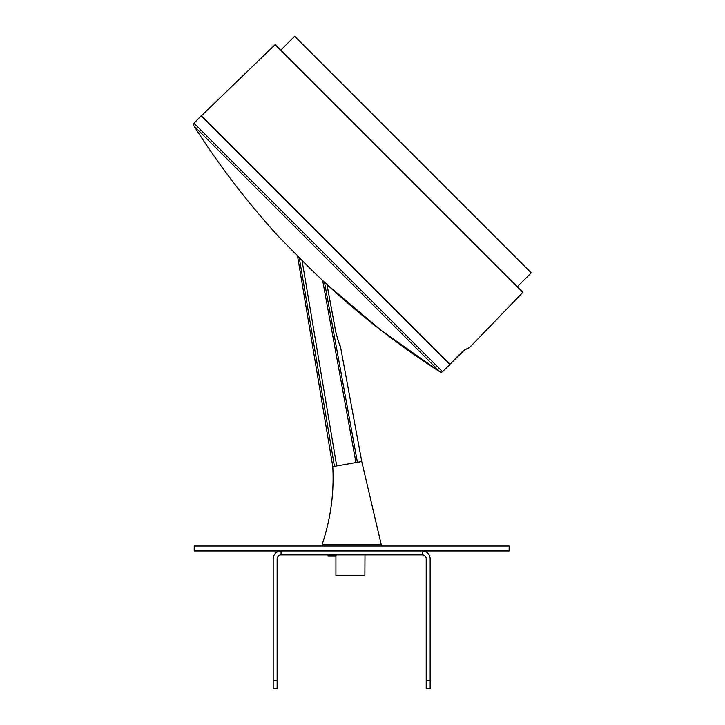 <?xml version="1.0" encoding="UTF-8"?>
<svg xmlns="http://www.w3.org/2000/svg" width="725" height="725" viewBox="0 0 725 725"><rect width="100%" height="100%" fill="white"/><g stroke="black" fill="none" stroke-linecap="round" stroke-linejoin="round"><path stroke-width="1.09" d="M426.209 680.875L426.209 558.848A3.933 3.933 0 0 0 422.276 554.915L422.276 550.973A7.875 7.875 0 0 1 430.152 558.848L430.152 680.875L426.209 680.875L426.209 688.75L430.152 688.75L430.152 680.875M281.055 554.915L281.055 550.973A7.875 7.875 0 0 0 273.18 558.848L273.18 688.75L277.122 688.75L277.122 558.848A3.933 3.933 0 0 1 281.055 554.915L422.276 554.915M194.209 546.052L509.122 546.052L509.122 550.973L194.209 550.973L194.209 546.052M336.047 554.915L336.047 555.894L328.044 555.894L328.044 554.915M328.126 554.915L328.126 555.894M364.883 575.577L364.992 554.915L364.883 575.577L335.92 575.577L335.92 555.894M335.766 331.978C341.375 350.547 341.375 350.547 335.766 331.978L326.948 284.472M340.415 346.314L340.333 346.088C339.898 346.26 338.385 341.557 335.793 331.968C340.197 348.979 340.696 345.571 340.415 346.314L361.766 461.544L381.196 544.475M324.492 282.188L357.416 462.314L361.766 461.544M302.035 260.393L336.699 465.967L357.416 462.314M381.187 546.052L381.187 544.475L322.145 544.475C330.663 519.018 334.216 493.082 332.784 466.655L334.433 466.365L299.235 257.547M517.315 286.765L531.235 272.845L294.64 36.25L280.72 50.17M442.431 357.171L443.791 358.531M194.01 123.214L201.115 115.855L449.835 364.584L448.467 363.207L449.835 364.584L442.458 371.653L194.01 123.214L193.765 125.633L440.048 371.916A806.816 806.689 -135 0 1 300.386 258.725L279.787 237.818L300.386 258.725C342.726 301.654 389.28 339.391 440.048 371.916A1.967 1.967 0 0 0 442.477 371.68L442.458 371.653A1.967 1.939 135 0 1 440.048 371.916A1.967 1.967 0 0 0 442.477 371.68L449.853 364.603M332.784 466.655L297.504 255.798L279.261 237.283L300.386 258.725M464.272 350.13L464.426 350.048A1.967 1.812 -115.8 0 0 464.435 350.048L450.017 364.213L448.63 362.817M464.417 350.048A1.967 1.812 64.2 0 0 464.435 350.048A1.967 1.812 -115.8 0 0 464.979 349.622L460.647 353.229M464.979 349.622C471.223 346.686 471.223 346.686 464.979 349.622M468.386 348.009L464.435 350.039A1.967 1.812 64.2 0 0 464.498 350.012M469.691 347.42L522.888 292.329L275.156 44.597L201.523 115.71L449.98 364.177L460.656 353.247M277.122 680.875L273.18 680.875M322.661 280.466L355.957 462.568M336.699 465.967L334.433 466.365M335.793 331.968L326.984 284.499L381.577 330.718L440.048 371.916M322.145 546.052L322.145 544.475M193.765 125.633A806.97 806.97 0 0 0 279.261 237.283M469.682 347.411L464.435 350.039M461.716 352.214L462.967 351.099M463.112 350.982L463.583 350.61M463.737 350.492L464.218 350.166"/></g></svg>
